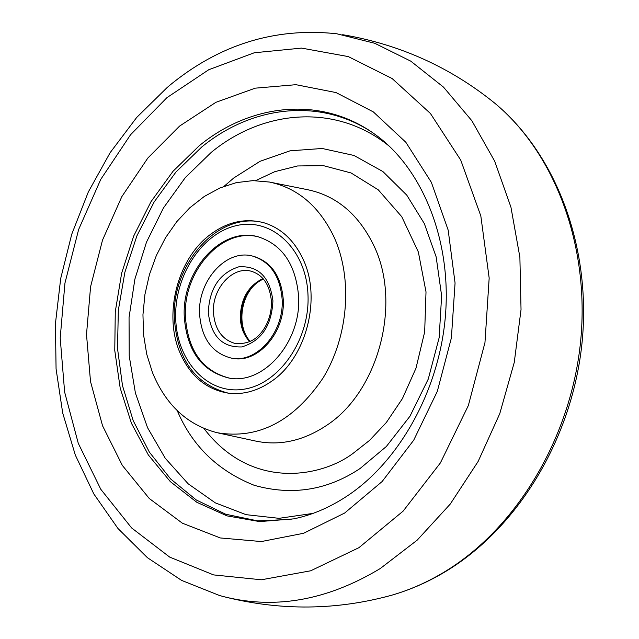 <?xml version="1.0" encoding="UTF-8"?>
<svg xmlns="http://www.w3.org/2000/svg" width="639" height="639" viewBox="0 0 639 639"><rect width="100%" height="100%" fill="white"/><g stroke="black" fill="none" stroke-linecap="round" stroke-linejoin="round"><path stroke-width="0.96" d="M201.772 146.978C251.862 105.842 319.404 97.519 371.922 132.217C319.404 97.519 251.862 105.842 201.772 146.978L175.949 172.043L154.119 202.012L136.93 235.799L124.877 272.27L118.335 310.227L117.512 348.439L122.496 385.66L133.2 420.646L149.39 452.148L170.645 478.978L196.357 500.01L225.719 514.243L257.709 520.881L291.144 519.363L257.709 520.881L225.719 514.243L196.357 500.01L170.645 478.978L149.39 452.148L133.2 420.646L122.496 385.66L117.512 348.439L118.335 310.227L124.877 272.27L136.93 235.799L154.119 202.012L175.949 172.043L201.772 146.978M177.267 410.677C192.195 445.91 217.851 470.783 254.242 485.313C292.055 495.912 327.336 490.305 360.1 468.499L386.347 446.493L409.95 416.253L428.266 379.063L439.153 337.68L441.629 295.769L436.149 256.878L424.328 223.594L406.763 195.127L382.913 171.564L353.998 155.469L322.168 148.48L290.034 150.82L260.017 161.324L233.834 177.946L224.081 186.3M334.061 237.085C352.92 278.476 348.567 336.21 323.086 377.976C293.652 421.357 258.348 439.608 217.188 432.731C187.355 424.999 165.781 404.934 152.465 372.553L146.746 354.246L143.559 334.804L142.952 314.715L144.933 294.467L149.438 274.562L156.355 255.488L165.541 237.716L176.763 221.677L189.775 207.803L204.272 196.469L219.888 187.994L236.254 182.642L252.932 180.629L269.49 182.051C297.766 188.034 319.292 206.381 334.061 237.085M271.687 381.203C257.789 390.892 243.419 394.894 228.594 393.209C206.133 389.574 189.815 375.82 179.631 351.945C163.496 313.725 177.53 259.138 209.856 234.872C227.18 221.789 245.28 217.779 264.147 222.835C281.36 228.243 294.411 240.528 303.293 259.682C321.673 298.621 306.193 357.88 271.687 381.203M252.589 256.087L253.707 256.367C271.359 261.902 281.208 276.256 283.253 299.411C285.441 332.296 257.741 363.855 232.444 358.303L231.302 358.104C256.606 363.655 284.323 332.08 282.134 299.164C280.09 275.992 270.241 261.631 252.589 256.087C226.342 248.659 197.571 280.745 199.576 314.084C201.517 338.454 212.092 353.127 231.302 358.104M298.589 296.184C295.745 264.426 282.302 244.641 258.252 236.829C221.661 226.022 181.556 270.593 184.272 316.856C186.939 350.899 201.78 371.291 228.794 378.024C263.587 385.229 301.672 341.625 298.589 296.184M258.811 236.981C222.332 226.733 182.73 271.128 185.422 317.08C188.034 350.795 202.683 371.139 229.369 378.112M250.248 341.466C235.975 326.202 240.719 293.317 258.851 281.503L263.3 278.923M384.918 597.042L391.667 595.221C410.39 589.837 428.601 581.69 446.302 570.787C517.207 527.103 571.154 437.14 580.643 341.13C590.013 245.08 554.484 152.417 494.386 102.879C450.024 67.071 399.463 44.347 342.696 34.698M168.169 86.608C218.498 44.706 274.714 27.094 336.809 33.779L374.75 43.284L410.725 61.128L443.506 87.12L471.87 120.755L494.674 161.164L510.936 207.156L519.882 257.229L521.033 309.619L514.259 362.417L499.77 413.657L478.132 461.454L450.223 504.099L417.179 540.155L380.285 568.518C326.018 601.163 272.462 610.173 219.6 595.548L181.556 580.372L147.409 557.679L117.975 528.501L93.821 493.939L75.33 455.096L62.71 413.058L56.072 368.911L55.425 323.693L60.705 278.452L71.752 234.209L88.326 191.964L110.116 152.713L136.722 117.416L167.666 87.024M166.987 97.607L208.769 69.723L254.258 52.773L301.512 48.101L348.295 56.591L392.122 78.541L430.422 113.478L460.711 160.046L480.824 215.95L489.17 278.061L484.961 342.608L468.347 405.533L440.423 462.868L403.105 511.144L358.918 547.679L310.706 570.787L261.359 579.781L213.578 574.9L169.694 557.104L131.626 527.95L100.81 489.314L78.277 443.314L64.643 392.138L60.202 337.983L64.954 283.061L78.645 229.489L100.762 179.383L130.548 134.765L166.987 97.607M179.591 126.083L215.886 102.328L255.241 88.166L295.945 84.691L336.026 92.567L373.368 111.929L405.829 142.257L431.349 182.315L448.179 230.12L455.064 283.021L451.39 337.887L437.308 391.38L413.697 440.215L382.13 481.526L344.645 513.045L303.589 533.277L261.375 541.553L220.287 537.95L182.355 523.189L149.262 498.492L122.353 465.432L102.559 425.798L90.506 381.491L86.505 334.485L90.578 286.727L102.504 240.152L121.825 196.652L147.833 158.057L179.591 126.083M199.192 145.796C250.752 103.334 320.818 95.77 374.015 133.663C419.991 165.717 450.711 235.384 445.734 311.624C440.814 387.769 399.998 461.286 346.937 496.152C329.524 507.59 311.76 515.162 293.644 518.876L259.65 521.584L226.957 515.873L196.836 502.294L170.341 481.646L148.336 454.952L131.474 423.353L120.196 388.097L114.764 350.452L115.276 311.712L121.65 273.173L133.671 236.103L150.972 201.732L173.033 171.26L199.192 145.796M389.542 146.411C337.009 103.534 264.226 108.878 211.381 152.258L185.342 177.546L163.48 207.907L146.483 242.173L134.885 279.131L129.054 317.479L129.214 355.915L135.42 393.081L147.537 427.651L165.277 458.299L188.122 483.763L215.359 502.885L246.047 514.667L279.035 518.325L312.974 513.405M218.211 432.954L255.328 440.998C279.451 446.134 303.158 440.958 326.457 425.486C378.687 391.691 402.083 302.774 373.599 245.112C358.479 214.273 336.529 195.814 307.75 189.727L270.521 182.259M203.937 428.505C252.293 491.679 322.791 476.542 353.415 453.099L369.622 440.335L386.347 422.499L402.41 398.624L415.981 368.224L424.671 331.913L426.013 291.887L418.345 251.974L401.763 216.717L378.272 189.823L351.075 172.961L323.382 165.637L297.55 165.964L274.842 171.651L255.656 180.621M175.709 318.406C176.731 361.091 207.563 394.79 243.291 389.295C279.027 384.478 310.258 339.525 307.974 294.491C306.217 249.37 272.166 217.54 237.197 225.447C202.188 232.708 174.183 275.792 175.709 318.406M208.29 312.511C211.038 336.066 222.18 347.544 241.718 346.945C261.319 341.082 271.719 325.714 272.925 300.825C269.746 276.839 258.348 265.512 238.738 266.838C219.568 273.133 209.416 288.357 208.29 312.511M213.442 312.455C214.848 329.644 222.292 340.044 235.791 343.646C252.549 344.317 259.33 335.531 263.883 329.037C269.131 320.738 271.647 311.56 271.415 301.488C269.906 284.882 263.076 274.77 250.919 271.144C232.356 266.056 212.004 288.796 213.442 312.455M262.964 278.54C248.251 285.809 240.695 298.916 240.288 317.847C240.775 327.631 243.938 335.571 249.785 341.681M225.359 597.058C281.248 610.916 336.681 610.309 391.659 595.229C410.965 589.669 429.648 581.346 447.699 570.236C519.555 525.897 572.816 436.661 582.161 341.601C591.307 246.526 556.018 153.791 494.386 102.879M228.387 393.185C195.398 384.47 177.402 359.733 174.391 318.981C171.22 263.907 218.746 210.287 263.939 222.779M250.017 341.577C244.521 335.627 241.534 327.831 241.031 318.198C241.494 299.244 248.859 286.088 263.124 278.724"/></g></svg>

